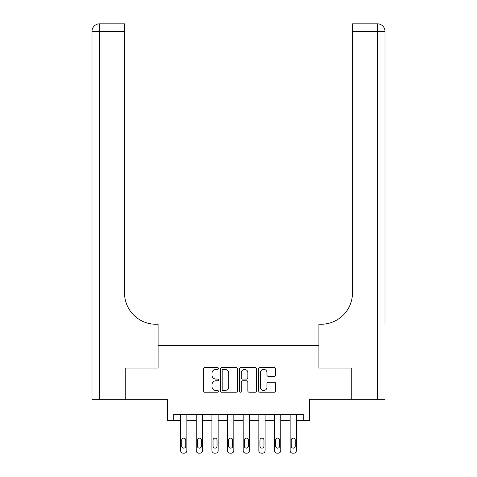 <?xml version="1.0" encoding="UTF-8"?>
<svg xmlns="http://www.w3.org/2000/svg" width="477" height="477" viewBox="0 0 477 477"><rect width="100%" height="100%" fill="white"/><g stroke="black" fill="none" stroke-linecap="round" stroke-linejoin="round"><path stroke-width="0.72" d="M218.472 368.506A0.859 0.859 0 0 0 217.613 367.648L204.561 367.648A1.228 1.228 0 0 0 203.333 368.876L203.333 390.991A1.228 1.228 0 0 0 204.561 392.219L217.613 392.219A0.859 0.859 0 0 0 218.472 391.355A0.859 0.859 0 0 0 217.613 390.496L215.926 390.496A3.929 3.929 0 0 1 211.997 386.567L211.997 384.724A3.929 3.929 0 0 1 215.926 380.789L217.613 380.789A0.859 0.859 0 0 0 218.472 379.93A0.859 0.859 0 0 0 217.613 379.072L215.926 379.072A3.929 3.929 0 0 1 211.997 375.143L211.997 373.294A3.929 3.929 0 0 1 215.926 369.365L217.613 369.365A0.859 0.859 0 0 0 218.472 368.506M274.406 376.305A1.228 1.228 0 0 0 275.634 375.077L275.634 368.876A1.228 1.228 0 0 0 274.406 367.648L259.905 367.648A1.228 1.228 0 0 0 258.677 368.876L258.677 390.991A1.228 1.228 0 0 0 259.905 392.219L274.406 392.219A1.228 1.228 0 0 0 275.634 390.991L275.634 383.496A1.228 1.228 0 0 0 274.406 382.268L268.199 382.268A1.228 1.228 0 0 0 266.971 383.496L266.971 387.211A3.285 3.285 0 0 1 263.686 390.496A3.285 3.285 0 0 1 260.4 387.211L260.4 372.65A3.285 3.285 0 0 1 263.686 369.365A3.285 3.285 0 0 1 266.971 372.65L266.971 375.077A1.228 1.228 0 0 0 268.199 376.305L274.406 376.305M303.271 420.607L309.531 420.607L309.531 399.332L351.77 399.332L351.77 368.041L318.916 368.041L318.916 345.515L158.084 345.515L158.084 368.041L158.084 324.235L155.83 324.235A31.291 31.291 0 0 1 124.539 292.944L124.539 31.357L99.508 31.357L99.508 399.332L125.165 399.332L125.165 368.041L158.084 368.041L125.23 368.041L125.23 399.332L167.469 399.332L167.469 420.607L180.616 420.607L180.616 450.646A2.504 2.504 0 0 0 183.114 453.15L184.366 453.15A2.504 2.504 0 0 0 186.871 450.646L186.871 420.607L196.256 420.607L196.256 450.646A2.504 2.504 0 0 0 198.76 453.15L200.012 453.15A2.504 2.504 0 0 0 202.516 450.646L202.516 420.607L211.901 420.607L211.901 450.646A2.504 2.504 0 0 0 214.406 453.15L215.658 453.15A2.504 2.504 0 0 0 218.162 450.646L218.162 420.607L227.547 420.607L227.547 450.646A2.504 2.504 0 0 0 230.051 453.15L231.303 453.15A2.504 2.504 0 0 0 233.808 450.646L233.808 420.607L243.192 420.607L243.192 450.646A2.504 2.504 0 0 0 245.697 453.15L246.949 453.15A2.504 2.504 0 0 0 249.453 450.646L249.453 420.607L258.838 420.607L258.838 450.646A2.504 2.504 0 0 0 261.342 453.15L262.594 453.15A2.504 2.504 0 0 0 265.099 450.646L265.099 420.607L274.484 420.607L274.484 450.646A2.504 2.504 0 0 0 276.988 453.15L278.24 453.15A2.504 2.504 0 0 0 280.744 450.646L280.744 420.607L290.129 420.607L290.129 450.646A2.504 2.504 0 0 0 292.634 453.15L293.886 453.15A2.504 2.504 0 0 0 296.384 450.646L296.384 420.607L303.271 420.607L303.271 414.352L173.729 414.352L173.729 420.607M237.427 368.876A1.228 1.228 0 0 0 236.198 367.648L221.698 367.648A1.228 1.228 0 0 0 220.469 368.876L220.469 390.991A1.228 1.228 0 0 0 221.698 392.219L236.198 392.219A1.228 1.228 0 0 0 237.427 390.991L237.427 368.876M240.802 367.648L255.302 367.648A1.228 1.228 0 0 1 256.531 368.876L256.531 390.991A1.228 1.228 0 0 1 255.302 392.219L249.095 392.219A1.228 1.228 0 0 1 247.867 390.991L247.867 382.017A1.228 1.228 0 0 0 246.639 380.789L242.525 380.789A1.228 1.228 0 0 0 241.296 382.017L241.296 391.355A0.859 0.859 0 0 1 240.438 392.219A0.859 0.859 0 0 1 239.573 391.355L239.573 368.876A1.228 1.228 0 0 1 240.802 367.648M223.051 369.365A0.859 0.859 0 0 0 222.193 370.224L222.193 389.637A0.859 0.859 0 0 0 223.051 390.496L224.834 390.496A3.929 3.929 0 0 0 228.763 386.567L228.763 373.294A3.929 3.929 0 0 0 224.834 369.365L223.051 369.365M247.867 372.716A3.285 3.285 0 0 0 244.582 369.425A3.285 3.285 0 0 0 241.296 372.716L241.296 377.844A1.228 1.228 0 0 0 242.525 379.072L246.639 379.072A1.228 1.228 0 0 0 247.867 377.844L247.867 372.716M186.871 414.352L186.871 450.646M180.616 414.352L180.616 450.646M185.744 446.138A2.003 2.003 0 0 1 183.74 448.141A2.003 2.003 0 0 1 181.737 446.138L181.737 440.134A2.003 2.003 0 0 1 183.74 438.13A2.003 2.003 0 0 1 185.744 440.134L185.744 446.138M183.114 453.15L184.366 453.15M197.383 446.138A2.003 2.003 0 0 0 199.386 448.141A2.003 2.003 0 0 0 201.389 446.138A2.003 2.003 0 0 1 199.386 448.141A2.003 2.003 0 0 1 197.383 446.138L197.383 440.134A2.003 2.003 0 0 1 199.386 438.13A2.003 2.003 0 0 1 201.389 440.134L201.389 446.138M213.028 446.138A2.003 2.003 0 0 0 215.032 448.141A2.003 2.003 0 0 0 217.035 446.138A2.003 2.003 0 0 1 215.032 448.141A2.003 2.003 0 0 1 213.028 446.138L213.028 440.134A2.003 2.003 0 0 1 215.032 438.13A2.003 2.003 0 0 1 217.035 440.134L217.035 446.138M228.674 446.138A2.003 2.003 0 0 0 230.677 448.141A2.003 2.003 0 0 0 232.681 446.138A2.003 2.003 0 0 1 230.677 448.141A2.003 2.003 0 0 1 228.674 446.138L228.674 440.134A2.003 2.003 0 0 1 230.677 438.13A2.003 2.003 0 0 1 232.681 440.134L232.681 446.138M202.516 414.352L202.516 450.646M196.256 414.352L196.256 450.646M198.76 453.15L200.012 453.15M218.162 414.352L218.162 450.646M211.901 414.352L211.901 450.646M214.406 453.15L215.658 453.15M233.808 414.352L233.808 450.646M227.547 414.352L227.547 450.646M230.051 453.15L231.303 453.15M244.319 446.138A2.003 2.003 0 0 0 246.323 448.141A2.003 2.003 0 0 0 248.326 446.138A2.003 2.003 0 0 1 246.323 448.141A2.003 2.003 0 0 1 244.319 446.138L244.319 440.134A2.003 2.003 0 0 1 246.323 438.13A2.003 2.003 0 0 1 248.326 440.134L248.326 446.138M249.453 414.352L249.453 450.646M243.192 414.352L243.192 450.646M245.697 453.15L246.949 453.15M99.508 399.332L92.001 399.332L92.001 31.357A7.507 7.507 0 0 1 99.508 23.85L124.539 23.85L124.539 31.357M155.83 324.235A31.291 31.291 0 0 1 124.539 292.944M92.001 31.357A7.507 7.507 0 0 1 99.508 23.85L99.508 31.357L92.001 31.357M384.999 399.332L351.835 399.332L351.835 368.041L318.916 368.041L318.916 324.235L321.17 324.235A31.291 31.291 0 0 0 352.461 292.944L352.461 23.85L377.492 23.85A7.507 7.507 0 0 1 384.999 31.357L384.999 324.235M321.17 324.235A31.291 31.291 0 0 0 352.461 292.944M259.965 446.138A2.003 2.003 0 0 0 261.968 448.141A2.003 2.003 0 0 0 263.972 446.138A2.003 2.003 0 0 1 261.968 448.141A2.003 2.003 0 0 1 259.965 446.138L259.965 440.134A2.003 2.003 0 0 1 261.968 438.13A2.003 2.003 0 0 1 263.972 440.134L263.972 446.138M275.611 446.138A2.003 2.003 0 0 0 277.614 448.141A2.003 2.003 0 0 0 279.617 446.138A2.003 2.003 0 0 1 277.614 448.141A2.003 2.003 0 0 1 275.611 446.138L275.611 440.134A2.003 2.003 0 0 1 277.614 438.13A2.003 2.003 0 0 1 279.617 440.134L279.617 446.138M291.256 446.138A2.003 2.003 0 0 0 293.26 448.141A2.003 2.003 0 0 0 295.263 446.138A2.003 2.003 0 0 1 293.26 448.141A2.003 2.003 0 0 1 291.256 446.138L291.256 440.134A2.003 2.003 0 0 1 293.26 438.13A2.003 2.003 0 0 1 295.263 440.134L295.263 446.138M265.099 414.352L265.099 450.646M258.838 414.352L258.838 450.646M261.342 453.15L262.594 453.15M280.744 414.352L280.744 450.646M274.484 414.352L274.484 450.646M276.988 453.15L278.24 453.15M296.384 414.352L296.384 450.646M290.129 414.352L290.129 450.646M292.634 453.15L293.886 453.15M377.492 399.332L377.492 31.357L352.461 31.357M377.492 23.85L377.492 31.357L384.999 31.357"/></g></svg>
